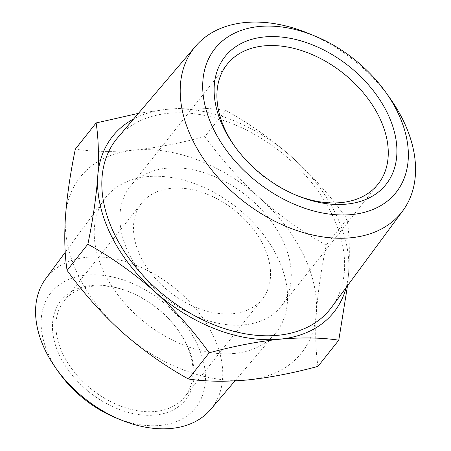 <?xml version="1.0" encoding="UTF-8"?>
<svg xmlns="http://www.w3.org/2000/svg" width="451" height="451" viewBox="0 0 451 451"><rect width="100%" height="100%" fill="white"/><g stroke="black" fill="none" stroke-linecap="round" stroke-linejoin="round"><path stroke-width="0.34" stroke-dasharray="2.25 1.69" d="M244.143 324.872A96.356 65.203 38.4 0 0 281.074 306.398A96.356 65.203 38.4 0 0 266.947 215.826A96.356 65.203 38.4 0 0 167.028 168.161A96.356 65.203 38.4 0 0 130.097 186.635A96.356 65.203 38.4 0 0 144.224 277.207A96.356 65.203 38.4 0 0 244.143 324.872M232.868 313.693A77.087 52.164 38.4 0 0 262.414 298.917A77.087 52.164 38.4 0 0 251.111 226.453A77.087 52.164 38.4 0 0 171.177 188.321A77.087 52.164 38.4 0 0 141.631 203.102A77.087 52.164 38.4 0 0 152.934 275.561A77.087 52.164 38.4 0 0 232.868 313.693M155.302 411.475A77.087 52.164 38.4 0 0 184.854 396.694A77.087 52.164 38.4 0 0 178.055 330.109A77.087 52.164 38.4 0 0 130.452 292.349A77.087 52.164 38.4 0 0 93.616 286.103A77.087 52.164 38.4 0 0 64.065 300.879A77.087 52.164 38.4 0 0 75.368 373.343A77.087 52.164 38.4 0 0 155.302 411.475M155.155 415.044A79.658 53.9 38.4 0 0 178.664 330.966A79.658 53.9 38.4 0 0 129.476 291.949A79.658 53.9 38.4 0 0 91.412 285.494A79.658 53.9 38.4 0 0 60.034 356.437A79.658 53.9 38.4 0 0 155.155 415.044M331.502 307.396A136.523 92.382 38.4 0 0 309.155 179.588A136.523 92.382 38.4 0 0 168.595 113.263A136.523 92.382 38.4 0 0 117.649 137.758M45.681 278.78A105.252 71.224 -141.6 0 1 87.049 257.267A105.252 71.224 -141.6 0 1 196.957 310.265A105.252 71.224 -141.6 0 1 210.555 409.57M234.39 353.449A108.714 73.564 -141.6 0 1 122.458 300.637A108.714 73.564 -141.6 0 1 104.66 198.857A108.714 73.564 -141.6 0 1 147.387 176.64A108.714 73.564 -141.6 0 1 260.909 231.38A108.714 73.564 -141.6 0 1 274.958 333.949A108.714 73.564 -141.6 0 1 234.39 353.449M59.036 372.661A92.404 62.531 -141.6 0 1 86.31 275.127A92.404 62.531 -141.6 0 1 196.659 343.115A92.404 62.531 -141.6 0 1 160.257 425.411A92.404 62.531 -141.6 0 1 116.099 417.925M138.418 113.37L166.673 109.362A141.326 95.635 38.4 0 0 133.676 118.934M166.673 109.362C188.473 107.406 208.142 107.727 225.686 110.326C249.194 123.394 271.344 139.066 292.13 157.348A141.326 95.635 38.4 0 0 166.673 109.362M292.13 157.348C312.661 176.059 330.961 196.591 347.028 218.938C349.378 234.063 349.931 251.844 348.679 272.274A141.326 95.635 38.4 0 0 292.13 157.348M346.182 287.507A141.326 95.635 38.4 0 0 348.679 272.274L347.501 285.72M318.006 366.37C315.649 351.244 315.097 333.464 316.348 313.033C317.91 292.169 321.208 269.535 326.242 245.135C302.734 232.068 280.59 216.39 259.799 198.107C239.267 179.397 220.967 158.87 204.906 136.523L225.686 110.326M204.906 136.523C179.949 143.266 156.429 147.798 134.342 150.121C112.288 152.072 92.613 151.75 75.323 149.151M326.242 245.135L347.028 218.938M247.441 379.967A141.326 95.635 38.4 0 0 316.348 313.033A141.326 95.635 38.4 0 0 259.799 198.107A141.326 95.635 38.4 0 0 134.342 150.121A141.326 95.635 38.4 0 0 65.429 217.055A141.326 95.635 38.4 0 0 121.979 331.975A141.326 95.635 38.4 0 0 247.441 379.967M389.889 98.098A132.335 89.552 38.4 0 0 308.168 33.273M234.847 146.524A96.356 65.203 38.4 0 0 235.591 147.584A96.356 65.203 38.4 0 0 295.095 194.787A96.356 65.203 38.4 0 0 296.296 195.272M281.074 306.398L378.073 184.121M184.854 396.694L262.414 298.917M130.452 292.349L129.476 291.949M178.055 330.109L178.664 330.966M65.232 252.289L104.66 198.857M234.965 380.903L274.958 333.949M64.065 300.879L141.631 203.102M130.097 186.635L227.095 64.352M295.095 194.787L297.53 195.785M235.591 147.584L234.063 145.436"/><path stroke-width="0.68" d="M346.65 204.111A102.783 69.55 38.4 0 0 387.138 112.575A102.783 69.55 38.4 0 0 264.399 36.948A102.783 69.55 38.4 0 0 234.063 145.436A102.783 69.55 38.4 0 0 297.53 195.785A102.783 69.55 38.4 0 0 346.65 204.111M296.296 195.272A96.356 65.203 38.4 0 0 341.142 202.595A96.356 65.203 38.4 0 0 378.073 184.121A96.356 65.203 38.4 0 0 363.946 93.543A96.356 65.203 38.4 0 0 264.027 45.878A96.356 65.203 38.4 0 0 227.095 64.352A96.356 65.203 38.4 0 0 234.847 146.524M314.516 35.866L308.168 33.273A132.335 89.552 38.4 0 0 244.927 22.55A132.335 89.552 38.4 0 0 195.542 46.29A132.335 89.552 38.4 0 0 212.646 171.143A132.335 89.552 38.4 0 0 350.833 237.778A132.335 89.552 38.4 0 0 402.844 210.73A132.335 89.552 38.4 0 0 389.889 98.098L385.921 92.511A115.636 78.249 38.4 0 0 314.516 35.866A115.636 78.249 38.4 0 0 259.252 26.496A115.636 78.249 38.4 0 0 213.706 129.482A115.636 78.249 38.4 0 0 351.791 214.563A115.636 78.249 38.4 0 0 385.921 92.511M195.542 46.29L117.649 137.758A136.523 92.382 38.4 0 0 135.289 266.558A136.523 92.382 38.4 0 0 277.85 335.302A136.523 92.382 38.4 0 0 331.502 307.396L402.844 210.73M234.965 380.903L210.555 409.57A105.252 71.224 -141.6 0 1 171.279 428.45A105.252 71.224 -141.6 0 1 120.981 419.92A105.252 71.224 -141.6 0 1 55.986 368.366A105.252 71.224 -141.6 0 1 45.681 278.78L65.232 252.289M120.981 419.92L116.099 417.925A92.404 62.531 -141.6 0 1 59.036 372.661L55.986 368.366M209.208 352.806C193.096 330.408 174.796 309.882 154.31 291.216A141.326 95.635 38.4 0 0 279.772 339.208C257.38 341.587 233.855 346.12 209.208 352.806L188.422 379.003C205.712 381.597 225.387 381.918 247.441 379.967C269.529 377.645 293.049 373.118 318.006 366.37L338.786 340.172C321.242 337.573 301.572 337.252 279.772 339.208A141.326 95.635 38.4 0 0 346.182 287.507M154.31 291.216C133.473 272.9 111.324 257.222 87.866 244.194C92.912 219.738 96.21 197.104 97.76 176.296A141.326 95.635 38.4 0 0 154.31 291.216M133.676 118.934A141.326 95.635 38.4 0 0 97.76 176.296C99.011 155.82 98.459 138.04 96.108 122.954L138.418 113.37M347.501 285.72L338.786 340.172M96.108 122.954L75.323 149.151C70.283 173.607 66.979 196.241 65.429 217.055C64.177 237.525 64.73 255.305 67.086 270.391L87.866 244.194M67.086 270.391C83.193 292.789 101.492 313.315 121.979 331.975C142.82 350.297 164.97 365.97 188.422 379.003"/></g></svg>
